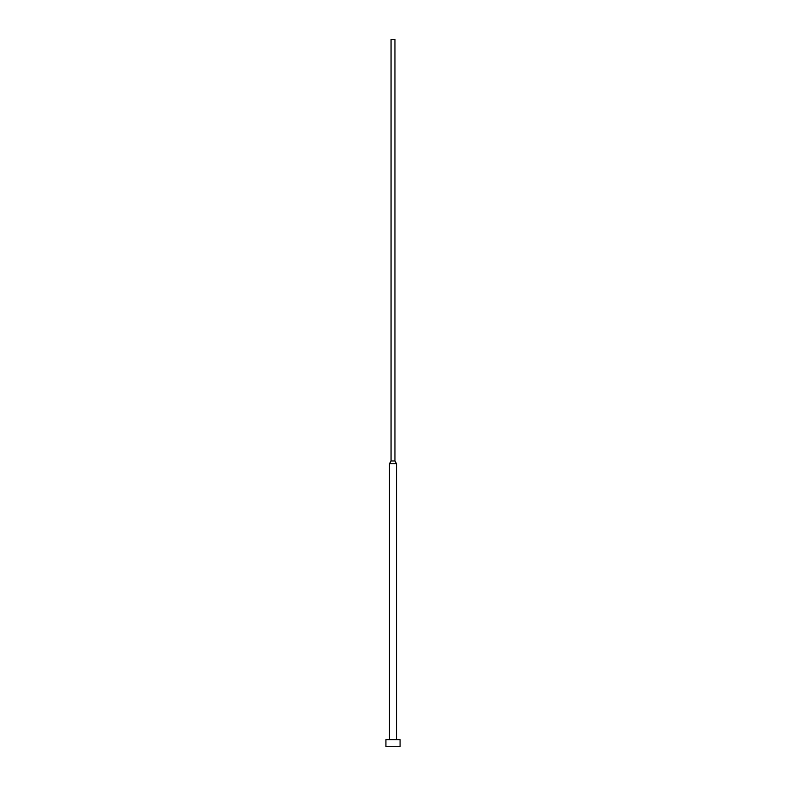 <?xml version="1.0" encoding="UTF-8"?>
<svg xmlns="http://www.w3.org/2000/svg" width="786" height="786" viewBox="0 0 786 786"><rect width="100%" height="100%" fill="white"/><g stroke="black" fill="none" stroke-linecap="round" stroke-linejoin="round"><path stroke-width="1.18" d="M400.074 746.7L400.074 739.626L385.926 739.626L385.926 746.7L400.074 746.7L385.926 746.7L385.926 739.626L400.074 739.626L400.074 746.7M396.537 739.626L396.537 463.74L389.463 463.74L389.463 739.626L389.463 463.74L396.537 463.74L394.945 460.979L391.055 460.979L389.463 463.74L391.055 460.979L394.945 460.979L394.945 39.3L391.055 39.3L391.055 460.979L391.055 39.3L394.945 39.3L394.945 460.979L396.537 463.74L396.537 739.626"/></g></svg>
